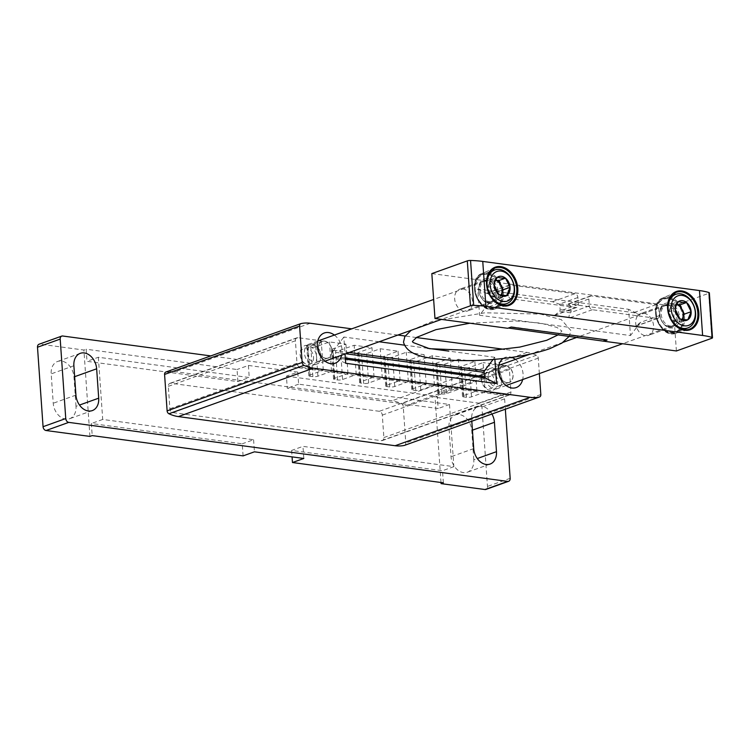 <?xml version="1.0" encoding="UTF-8"?>
<svg xmlns="http://www.w3.org/2000/svg" width="750" height="750" viewBox="0 0 750 750"><rect width="100%" height="100%" fill="white"/><g stroke="black" fill="none" stroke-linecap="round" stroke-linejoin="round"><path stroke-width="0.56" stroke-dasharray="3.75 2.81" d="M313.294 345.281A8.775 6.469 -109.7 0 1 320.419 353.128A8.775 6.469 -109.7 0 1 316.856 362.034A8.775 6.469 -109.7 0 1 307.8 355.959A8.775 6.469 -109.7 0 1 310.931 345.525A8.775 6.469 -109.7 0 1 313.294 345.281M325.734 358.238A8.775 6.469 70.3 0 0 328.106 358.003A8.775 6.469 70.3 0 0 331.669 349.097A8.775 6.469 70.3 0 0 324.553 341.25A8.775 6.469 70.3 0 0 322.181 341.484A8.775 6.469 70.3 0 0 318.619 350.391A8.775 6.469 70.3 0 0 325.734 358.238M494.353 369.628A8.775 6.469 -109.7 0 1 501.478 377.475A8.775 6.469 -109.7 0 1 497.916 386.381A8.775 6.469 -109.7 0 1 488.859 380.306A8.775 6.469 -109.7 0 1 491.991 369.862A8.775 6.469 -109.7 0 1 494.353 369.628M506.794 382.584A8.775 6.469 70.3 0 0 509.166 382.35A8.775 6.469 70.3 0 0 512.728 373.434A8.775 6.469 70.3 0 0 505.613 365.597A8.775 6.469 70.3 0 0 503.241 365.831A8.775 6.469 70.3 0 0 499.678 374.738A8.775 6.469 70.3 0 0 506.794 382.584M307.622 345.712L321.234 340.828L297.919 337.688A3.572 2.634 70.3 0 0 296.953 337.791A3.572 2.634 70.3 0 0 295.416 340.781L296.991 363.234A3.572 2.634 70.3 0 0 299.972 367.059L323.287 370.191L309.675 375.075L307.622 345.712A3.572 0.863 176 0 0 306.806 346.331A3.572 0.863 176 0 0 308.091 346.894L310.837 347.259A3.572 0.863 176 0 0 315.853 346.819L329.466 341.934L345.928 344.147L332.306 349.031A3.572 0.863 176 0 0 331.491 349.65A3.572 0.863 176 0 0 332.784 350.212L335.531 350.578A3.572 0.863 176 0 0 340.538 350.138L354.159 345.253L371.991 347.653L358.369 352.528A3.572 0.863 176 0 0 357.553 353.147A3.572 0.863 176 0 0 358.847 353.719L361.594 354.084A3.572 0.863 176 0 0 366.6 353.634L380.222 348.759L398.053 351.15L384.431 356.034A3.572 0.863 176 0 0 383.616 356.653A3.572 0.863 176 0 0 384.909 357.216L387.647 357.591A3.572 0.863 176 0 0 392.662 357.141L406.284 352.256L424.116 354.656L410.494 359.541A3.572 0.863 176 0 0 409.678 360.159A3.572 0.863 176 0 0 410.972 360.722L413.709 361.088A3.572 0.863 176 0 0 418.725 360.647L432.347 355.763L450.178 358.163L436.556 363.047A3.572 0.863 176 0 0 435.741 363.666A3.572 0.863 176 0 0 437.034 364.228L439.772 364.594A3.572 0.863 176 0 0 444.788 364.153L458.4 359.269L474.862 361.481L461.25 366.366A3.572 0.863 176 0 0 460.434 366.984A3.572 0.863 176 0 0 461.719 367.547L464.466 367.913A3.572 0.863 176 0 0 469.481 367.472L483.094 362.587L485.147 391.959L508.463 395.091A3.572 2.634 70.3 0 0 509.428 394.997A3.572 2.634 70.3 0 0 510.966 392.006L509.4 369.544A3.572 2.634 70.3 0 0 506.409 365.719L483.094 362.587M379.322 411.291L170.831 383.259A3.572 2.634 70.3 0 0 169.866 383.353A3.572 2.634 70.3 0 0 168.328 386.344L169.903 408.797A3.572 2.634 70.3 0 0 172.884 412.622L381.375 440.653A3.572 2.634 70.3 0 0 382.341 440.559A3.572 2.634 70.3 0 0 383.878 437.569L382.312 415.116A3.572 2.634 70.3 0 0 379.322 411.291L506.409 365.719M485.147 391.959L471.534 396.834A3.572 0.863 -4 0 1 466.519 397.284L463.772 396.909A3.572 0.863 -4 0 1 462.488 396.347A3.572 0.863 -4 0 1 463.303 395.728L476.916 390.853L460.453 388.631L446.841 393.516A3.572 0.863 -4 0 1 441.825 393.966L439.088 393.591A3.572 0.863 -4 0 1 437.794 393.028A3.572 0.863 -4 0 1 438.609 392.409L452.231 387.525L434.4 385.134L420.778 390.009A3.572 0.863 -4 0 1 415.763 390.459L413.025 390.094A3.572 0.863 -4 0 1 411.731 389.522A3.572 0.863 -4 0 1 412.547 388.903L426.169 384.028L408.337 381.628L394.716 386.512A3.572 0.863 -4 0 1 389.709 386.953L386.962 386.588A3.572 0.863 -4 0 1 385.669 386.025A3.572 0.863 -4 0 1 386.484 385.406L400.106 380.522L382.275 378.122L368.653 383.006A3.572 0.863 -4 0 1 363.647 383.447L360.9 383.081A3.572 0.863 -4 0 1 359.606 382.519A3.572 0.863 -4 0 1 360.422 381.9L374.044 377.016L356.212 374.616L342.591 379.5A3.572 0.863 -4 0 1 337.584 379.95L334.838 379.575A3.572 0.863 -4 0 1 333.544 379.012A3.572 0.863 -4 0 1 334.369 378.394L347.981 373.509L331.519 371.297L317.906 376.181A3.572 0.863 -4 0 1 312.891 376.631L310.144 376.256A3.572 0.863 -4 0 1 308.859 375.694A3.572 0.863 -4 0 1 309.675 375.075M311.934 343.856A10.706 7.894 -109.7 0 1 320.156 360.356A10.706 7.894 -109.7 0 1 305.897 358.444A10.706 7.894 -109.7 0 1 311.934 343.856M323.287 370.191L321.234 340.828M331.519 371.297L329.466 341.934M347.981 373.509L345.928 344.147M356.212 374.616L354.159 345.253M374.044 377.016L371.991 347.653M382.275 378.122L380.222 348.759M400.106 380.522L398.053 351.15M408.337 381.628L406.284 352.256M426.169 384.028L424.116 354.656M434.4 385.134L432.347 355.763M452.231 387.525L450.178 358.163M460.453 388.631L458.4 359.269M476.916 390.853L474.862 361.481M492.994 368.194A10.706 7.894 -109.7 0 1 501.216 384.703A10.706 7.894 -109.7 0 1 486.956 382.791A10.706 7.894 -109.7 0 1 492.994 368.194M491.934 414.028A14.812 10.922 70.3 0 0 478.05 406.819A14.812 10.922 70.3 0 0 471.666 419.231L471.806 421.247M505.341 409.219L504.609 398.841A3.572 2.634 70.3 0 0 501.628 395.025L210.787 355.922M404.747 445.275A2.859 2.109 70.3 0 0 405.787 442.959L403.247 406.528A2.859 2.109 70.3 0 0 401.438 403.641A46.387 34.2 70.3 0 0 391.978 400.809L175.247 371.672A46.387 34.2 70.3 0 0 166.003 371.991L301.041 323.578M237.891 381.609L237.047 369.516L86.166 349.228L87.009 361.322L237.891 381.609L249.244 377.541L98.353 357.253L87.009 361.322M443.353 482.812L442.509 470.719L291.619 450.441L302.972 446.372L453.853 466.65L449.503 404.466L298.622 384.178L297.778 372.084L286.425 376.153L287.269 388.247L438.159 408.534L437.306 396.441L435.038 397.256L478.931 403.153A3.572 2.634 70.3 0 1 481.922 406.978L487.472 486.441A3.572 2.634 70.3 0 1 485.934 489.431M286.425 376.153L437.306 396.441M243.084 455.887L242.241 443.794L91.359 423.516L92.203 435.6M291.619 450.441L292.069 456.881M297.778 372.084L248.391 365.447L237.047 369.516M62.7 336.009L40.003 344.147L83.897 350.044L86.166 349.228M298.622 384.178L287.269 388.247M449.503 404.466L438.159 408.534M98.353 357.253L102.703 419.447L253.584 439.734L242.241 443.794M102.703 419.447L91.359 423.516M453.853 466.65L442.509 470.719M76.013 406.312L73.95 376.941A14.812 10.922 70.3 0 0 57.572 361.472A14.812 10.922 70.3 0 0 51.188 373.884L53.241 403.247A14.812 10.922 70.3 0 0 69.619 418.725A14.812 10.922 70.3 0 0 76.013 406.312L79.5 405.056M40.003 344.147A3.572 2.634 70.3 0 0 39.038 344.241M89.934 436.416L83.897 350.044M441 482.503L435.038 397.256M473.794 459.788L471.741 430.425A14.812 10.922 70.3 0 0 455.353 414.956A14.812 10.922 70.3 0 0 448.969 427.359L451.022 456.731A14.812 10.922 70.3 0 0 467.4 472.2A14.812 10.922 70.3 0 0 473.794 459.788L477.281 458.541M303.816 458.466L302.972 446.372M253.584 439.734L254.437 451.819M248.391 365.447L249.244 377.541M539.353 373.575L538.275 358.116A2.859 2.109 70.3 0 0 536.466 355.228A46.387 34.2 70.3 0 0 527.006 352.397L504.469 349.369M416.372 337.528L405.169 336.019M397.875 335.044L351.741 328.837M334.378 335.062A16.059 11.841 -109.7 0 1 341.606 355.219M503.109 358.509A16.059 11.841 -109.7 0 1 509.653 356.916A16.059 11.841 -109.7 0 1 511.734 357.413M515.438 359.4A16.059 11.841 -109.7 0 1 522.666 379.556M493.069 359.503L494.738 357.3L494.878 359.344M379.134 341.756L343.856 337.013L345.038 353.981M494.738 357.3L448.725 351.112M427.472 348.263L404.231 345.131M345.694 363.272L334.247 357.666A1.781 1.125 97.7 0 1 333.572 356.372L333.272 352.059A1.781 1.125 97.7 0 1 333.741 350.353L343.856 337.013M505.603 365.447A8.925 6.581 -109.7 0 1 512.447 379.2A8.925 6.581 -109.7 0 1 500.569 377.606A8.925 6.581 -109.7 0 1 505.603 365.447M324.544 341.109A8.925 6.581 -109.7 0 1 331.388 354.862A8.925 6.581 -109.7 0 1 319.509 353.269A8.925 6.581 -109.7 0 1 324.544 341.109M683.663 317.231A17.841 13.153 -109.7 0 1 675.966 332.175A17.841 13.153 -109.7 0 1 657.562 319.819A17.841 13.153 -109.7 0 1 663.919 298.584A17.841 13.153 -109.7 0 1 683.663 317.231M682.913 317.297A17.306 12.759 -109.7 0 1 663.966 329.119A17.306 12.759 -109.7 0 1 661.931 300.103A17.306 12.759 -109.7 0 1 682.913 317.297M677.972 316.631A10.884 8.025 -109.7 0 1 672.656 325.931A10.884 8.025 -109.7 0 1 662.053 318.216A10.884 8.025 -109.7 0 1 665.334 305.512A10.884 8.025 -109.7 0 1 677.972 316.631M676.294 317.166A10.706 7.894 -109.7 0 1 671.672 326.137A10.706 7.894 -109.7 0 1 671.062 326.316A10.706 7.894 -109.7 0 1 660.628 318.722A10.706 7.894 -109.7 0 1 663.862 306.225A10.706 7.894 -109.7 0 1 664.444 305.981A10.706 7.894 -109.7 0 1 676.294 317.166M497.672 381.206A10.706 7.894 -109.7 0 1 493.05 390.178A10.706 7.894 -109.7 0 1 482.016 382.762A10.706 7.894 -109.7 0 1 485.831 370.022A10.706 7.894 -109.7 0 1 497.672 381.206M494.597 381.478A8.512 6.281 -109.7 0 1 485.278 387.3A8.512 6.281 -109.7 0 1 484.275 373.012A8.512 6.281 -109.7 0 1 494.597 381.478M681.994 319.416A8.925 6.581 -109.7 0 1 677.016 321.703A8.925 6.581 -109.7 0 1 670.772 316.584A8.925 6.581 -109.7 0 1 669.553 312.141A8.925 6.581 -109.7 0 1 670.172 307.95A8.925 6.581 -109.7 0 1 675.806 304.425L671.85 303.891L668.494 312L673.059 321.169L680.972 322.238L682.134 319.444M676.706 304.547L675.806 304.425A8.925 6.581 -109.7 0 1 676.669 304.613M671.85 303.891L678.656 301.453M668.494 312L675.3 309.562M673.059 321.169L679.866 318.731M680.972 322.238L687.788 319.791M477.75 289.012L489.019 294.534L487.097 293.025L487.725 293.025L552.469 301.734L559.341 304.163A1.781 1.125 -82.3 0 1 559.819 305.316L560.119 309.637A1.781 1.125 -82.3 0 1 559.828 311.072L554.663 315.366L553.434 315.553L488.691 306.844C487.397 306.384 487.688 304.809 489.544 302.137L479.587 315.272L630.469 335.559L628.631 309.3L477.75 289.012L479.587 315.272M574.903 293.691L510.159 284.981A3.216 2.372 70.3 0 0 509.288 285.075A3.216 2.372 70.3 0 0 507.9 287.766L508.434 295.359A3.216 2.372 70.3 0 0 511.125 298.809L575.869 307.509A3.572 2.634 70.3 0 0 576.825 307.416A3.572 2.634 70.3 0 0 578.362 304.425L577.884 297.516A3.572 2.634 70.3 0 0 574.903 293.691L552.469 301.734M588.853 298.988L589.341 305.897A3.572 2.634 70.3 0 0 592.322 309.722L657.066 318.431A3.216 2.372 70.3 0 0 657.938 318.337A3.216 2.372 70.3 0 0 659.316 315.647L658.791 308.053A3.216 2.372 70.3 0 0 656.1 304.603L591.356 295.903A3.572 2.634 70.3 0 0 590.4 295.997A3.572 2.634 70.3 0 0 588.853 298.988L570.319 305.634L568.228 303.947L568.931 303.947L633.675 312.647L639.9 314.822L628.631 309.3M659.316 315.647L640.425 322.425L635.737 326.297L634.641 326.466L569.897 317.766C568.5 317.297 568.744 315.647 570.637 312.816L570.797 312.544A1.781 1.125 97.7 0 0 571.097 311.109L570.788 306.797L559.819 305.316M643.856 313.228A11.597 8.55 -109.7 0 1 653.269 323.597A11.597 8.55 -109.7 0 1 648.553 335.372A11.597 8.55 -109.7 0 1 636.591 327.338A11.597 8.55 -109.7 0 1 640.725 313.538A11.597 8.55 -109.7 0 1 643.856 313.228M462.797 288.881A11.597 8.55 -109.7 0 1 472.209 299.25A11.597 8.55 -109.7 0 1 467.494 311.025A11.597 8.55 -109.7 0 1 455.531 303A11.597 8.55 -109.7 0 1 459.666 289.191A11.597 8.55 -109.7 0 1 462.797 288.881M606.375 339.881L511.05 326.719L508.369 328.041M431.831 273.6L673.247 306.056L708.703 293.344A2.859 0.684 176 0 0 709.359 292.847M676.388 350.972L673.247 306.056M570.319 305.634A1.781 1.125 97.7 0 1 570.788 306.797M640.425 322.425L630.469 335.559M487.669 278.728A12.844 9.469 -109.7 0 1 497.531 298.528A12.844 9.469 -109.7 0 1 480.422 296.231A12.844 9.469 -109.7 0 1 487.669 278.728M486.966 280.219A11.597 8.55 -109.7 0 1 496.378 290.587A11.597 8.55 -109.7 0 1 491.663 302.362A11.597 8.55 -109.7 0 1 479.7 294.328A11.597 8.55 -109.7 0 1 483.834 280.528A11.597 8.55 -109.7 0 1 486.966 280.219M668.738 303.066A12.844 9.469 -109.7 0 1 678.591 322.875A12.844 9.469 -109.7 0 1 661.481 320.578A12.844 9.469 -109.7 0 1 668.738 303.066M668.025 304.566A11.597 8.55 -109.7 0 1 677.438 314.934A11.597 8.55 -109.7 0 1 672.722 326.709A11.597 8.55 -109.7 0 1 660.759 318.675A11.597 8.55 -109.7 0 1 664.894 304.875A11.597 8.55 -109.7 0 1 668.025 304.566M502.603 292.884A17.841 13.153 -109.7 0 1 494.906 307.838A17.841 13.153 -109.7 0 1 476.503 295.481A17.841 13.153 -109.7 0 1 482.859 274.247A17.841 13.153 -109.7 0 1 502.603 292.884M501.844 292.95A17.306 12.759 -109.7 0 1 482.906 304.781A17.306 12.759 -109.7 0 1 480.872 275.756A17.306 12.759 -109.7 0 1 501.844 292.95M496.912 292.284A10.884 8.025 -109.7 0 1 491.597 301.594A10.884 8.025 -109.7 0 1 480.994 293.869A10.884 8.025 -109.7 0 1 484.275 281.166A10.884 8.025 -109.7 0 1 496.912 292.284M495.234 292.819A10.706 7.894 -109.7 0 1 490.613 301.791A10.706 7.894 -109.7 0 1 490.003 301.978A10.706 7.894 -109.7 0 1 479.569 294.375A10.706 7.894 -109.7 0 1 482.803 281.887A10.706 7.894 -109.7 0 1 483.384 281.634A10.706 7.894 -109.7 0 1 495.234 292.819M316.613 356.859A10.706 7.894 -109.7 0 1 311.991 365.831A10.706 7.894 -109.7 0 1 300.947 358.416A10.706 7.894 -109.7 0 1 304.772 345.675A10.706 7.894 -109.7 0 1 316.613 356.859M313.538 357.131A8.512 6.281 -109.7 0 1 304.219 362.953A8.512 6.281 -109.7 0 1 303.216 348.675A8.512 6.281 -109.7 0 1 313.538 357.131M500.934 295.069A8.925 6.581 -109.7 0 1 495.956 297.356A8.925 6.581 -109.7 0 1 489.713 292.238A8.925 6.581 -109.7 0 1 488.494 287.803A8.925 6.581 -109.7 0 1 489.113 283.603A8.925 6.581 -109.7 0 1 494.747 280.087L490.791 279.553L487.434 287.653L492 296.822L499.913 297.891L501.075 295.097M495.647 280.209L494.747 280.087A8.925 6.581 -109.7 0 1 495.609 280.266M490.791 279.553L497.597 277.106M487.434 287.653L494.241 285.216M492 296.822L498.806 294.384M499.913 297.891L506.719 295.453M297.919 337.688L170.831 383.259M508.463 395.091L381.375 440.653M299.972 367.059L172.884 412.622M501.628 395.025L478.931 403.153M504.609 398.841L481.922 406.978M510.169 478.303L487.472 486.441M527.006 352.397L391.978 400.809M536.466 355.228L401.438 403.641M310.284 323.259L175.247 371.672M540.825 394.547L405.787 442.959M538.275 358.116L403.247 406.528M295.416 340.781L168.328 386.344M296.991 363.234L169.903 408.797M510.966 392.006L383.878 437.569M509.4 369.544L382.312 415.116M472.425 430.181L471.741 430.425M471.666 419.231L448.969 427.359M473.719 448.594L451.022 456.731M74.644 376.697L73.95 376.941M73.875 365.747L51.188 373.884M75.938 395.109L53.241 403.247M463.303 395.728L461.25 366.366M471.534 396.834L469.481 367.472M466.519 397.284L464.466 367.913M463.772 396.909L461.719 367.547M438.609 392.409L436.556 363.047M446.841 393.516L444.788 364.153M441.825 393.966L439.772 364.594M439.088 393.591L437.034 364.228M412.547 388.903L410.494 359.541M420.778 390.009L418.725 360.647M415.763 390.459L413.709 361.088M413.025 390.094L410.972 360.722M386.484 385.406L384.431 356.034M394.716 386.512L392.662 357.141M389.709 386.953L387.647 357.591M386.962 386.588L384.909 357.216M360.422 381.9L358.369 352.528M368.653 383.006L366.6 353.634M363.647 383.447L361.594 354.084M360.9 383.081L358.847 353.719M334.369 378.394L332.306 349.031M342.591 379.5L340.538 350.138M337.584 379.95L335.531 350.578M334.838 379.575L332.784 350.212M310.144 376.256L308.091 346.894M312.891 376.631L310.837 347.259M317.906 376.181L315.853 346.819M349.312 352.453L333.741 350.353M345.403 359.166L334.247 357.666M345.319 357.947L333.572 356.372M345.741 353.728L333.272 352.059M510.159 284.981L487.725 293.025M507.9 287.766L489.019 294.534M508.434 295.359L489.544 302.137M511.125 298.809L488.691 306.844M575.869 307.509L553.434 315.553M578.362 304.425L559.828 311.072M577.884 297.516L559.341 304.163M591.356 295.903L568.931 303.947M656.1 304.603L633.675 312.647M592.322 309.722L569.897 317.766M589.341 305.897L570.797 312.544M657.066 318.431L634.641 326.466M658.791 308.053L639.9 314.822M711.844 338.259L708.703 293.344M570.122 305.503L559.144 304.031M571.097 311.109L560.119 309.637M570.637 312.816L559.65 311.334M507.816 305.062A19.603 14.456 -109.7 0 1 488.119 291.319A19.603 14.456 -109.7 0 1 494.587 268.181L482.109 273.403A18.9 13.941 -109.7 0 1 487.697 272.7A18.9 13.941 -109.7 0 1 503.109 289.959A18.9 13.941 -109.7 0 1 494.859 308.962A18.9 13.941 -109.7 0 1 475.866 295.706A18.9 13.941 -109.7 0 1 482.109 273.403C465.478 279.056 478.425 315.159 494.859 308.962L507.816 305.062M487.312 273.553A18.188 13.416 -109.7 0 1 501.272 301.594A18.188 13.416 -109.7 0 1 477.047 298.341A18.188 13.416 -109.7 0 1 487.312 273.553M688.875 329.409A19.603 14.456 -109.7 0 1 669.178 315.656A19.603 14.456 -109.7 0 1 675.656 292.528L663.169 297.75A18.9 13.941 -109.7 0 1 668.766 297.047A18.9 13.941 -109.7 0 1 684.169 314.297A18.9 13.941 -109.7 0 1 675.919 333.309A18.9 13.941 -109.7 0 1 656.925 320.053A18.9 13.941 -109.7 0 1 663.169 297.75C646.547 303.403 659.484 339.506 675.919 333.309L688.875 329.409M668.372 297.891A18.188 13.416 -109.7 0 1 682.331 325.941A18.188 13.416 -109.7 0 1 658.106 322.678A18.188 13.416 -109.7 0 1 668.372 297.891M322.181 341.484L310.931 345.525M328.106 358.003L316.856 362.034M503.241 365.831L491.991 369.862M509.166 382.35L497.916 386.381M296.953 337.791L169.866 383.353M509.428 394.997L382.341 440.559M478.05 406.819L455.353 414.956M490.097 464.062L467.4 472.2M80.269 353.334L57.572 361.472M92.316 410.587L69.619 418.725M462.488 396.347L460.434 366.984M437.794 393.028L435.741 363.666M411.731 389.522L409.678 360.159M385.669 386.025L383.616 356.653M359.606 382.519L357.553 353.147M333.544 379.012L331.491 349.65M308.859 375.694L306.806 346.331M671.194 295.978L663.919 298.584M683.241 329.569L675.966 332.175M671.062 326.316L672.656 325.931M663.862 306.225L665.334 305.512M664.444 305.981L577.134 337.284M563.166 342.291L530.119 354.141M498.825 365.363L485.831 370.022M671.672 326.137L622.584 343.734M506.053 385.519L493.05 390.178M509.288 285.075L487.097 293.025M576.825 307.416L554.663 315.366M590.4 295.997L568.228 303.947M657.938 318.337L635.737 326.297M483.834 280.528L459.666 289.191M491.663 302.362L467.494 311.025M664.894 304.875L640.725 313.538M672.722 326.709L648.553 335.372M490.134 271.641L482.859 274.247M502.181 305.231L494.906 307.838M490.003 301.978L491.597 301.594M482.803 281.887L484.275 281.166M483.384 281.634L433.641 299.475M317.766 341.016L304.772 345.675M490.613 301.791L441.525 319.397M324.994 361.172L311.991 365.831M469.856 323.203L516.497 321L540.703 323.137L556.987 327.459L561.919 331.041L558.375 334.762M411.159 330.281L432.103 321.469L484.959 312.787L540.609 314.1L561.337 319.641L570.816 330.441L569.344 336.234"/><path stroke-width="1.12" d="M98.7 398.175L96.647 368.803A14.812 10.922 70.3 0 0 80.269 353.334A14.812 10.922 70.3 0 0 73.875 365.747L75.938 395.109A14.812 10.922 70.3 0 0 92.316 410.587A14.812 10.922 70.3 0 0 98.7 398.175L79.5 405.056M471.806 421.247L473.719 448.594A14.812 10.922 70.3 0 0 490.097 464.062A14.812 10.922 70.3 0 0 496.481 451.659L494.428 422.288A14.812 10.922 70.3 0 0 491.934 414.028M210.787 355.922L62.7 336.009A3.572 2.634 70.3 0 0 61.734 336.103A3.572 2.634 70.3 0 0 60.197 339.094L65.747 418.556A3.572 2.634 70.3 0 0 68.737 422.381L507.666 481.397A3.572 2.634 70.3 0 0 508.631 481.294A3.572 2.634 70.3 0 0 510.169 478.303L505.341 409.219M166.003 371.991A2.859 2.109 70.3 0 0 165.806 372.047A2.859 2.109 70.3 0 0 164.578 374.438L167.119 410.878A2.859 2.109 70.3 0 0 168.928 413.756A46.387 34.2 70.3 0 0 178.387 416.588L395.119 445.725A46.387 34.2 70.3 0 0 404.363 445.416A2.859 2.109 70.3 0 0 404.559 445.35A2.859 2.109 70.3 0 0 404.747 445.275M65.747 418.556L43.059 426.694A3.572 2.634 70.3 0 0 46.041 430.519L89.934 436.416L92.203 435.6L243.084 455.887L254.437 451.819L303.816 458.466L292.472 462.525L443.353 482.812L441.084 483.628L484.978 489.534A3.572 2.634 70.3 0 0 485.934 489.431L508.631 481.294M292.069 456.881L292.472 462.525M43.059 426.694L37.5 347.231A3.572 2.634 70.3 0 1 39.038 344.241L61.734 336.103M441.084 483.628L441 482.503M504.469 349.369L416.372 337.528M405.169 336.019L397.875 335.044M351.741 328.837L310.284 323.259A46.387 34.2 70.3 0 0 301.041 323.578A2.859 2.109 70.3 0 0 300.834 323.634A2.859 2.109 70.3 0 0 299.606 326.025L302.156 362.466A2.859 2.109 70.3 0 0 303.956 365.344A46.387 34.2 70.3 0 0 313.425 368.175L530.147 397.312A46.387 34.2 70.3 0 0 539.391 397.003A2.859 2.109 70.3 0 0 539.587 396.947A2.859 2.109 70.3 0 0 540.825 394.547L539.353 373.575M341.606 355.219A16.059 11.841 -109.7 0 1 327.769 362.803A16.059 11.841 -109.7 0 1 317.297 344.587A16.059 11.841 -109.7 0 1 328.594 332.569A16.059 11.841 -109.7 0 1 334.378 335.062M511.734 357.413A16.059 11.841 -109.7 0 1 515.438 359.4M522.666 379.556A16.059 11.841 -109.7 0 1 503.822 383.503A16.059 11.841 -109.7 0 1 503.109 358.509M494.878 359.344L496.575 383.559L345.694 363.272L345.038 353.981M448.725 351.112L427.472 348.263M404.231 345.131L379.134 341.756M496.575 383.559L485.128 377.953A1.781 1.125 97.7 0 1 484.462 376.659L484.153 372.338A1.781 1.125 97.7 0 1 484.622 370.641L493.069 359.503M679.866 318.731L675.3 309.562C675.272 307.284 676.388 304.584 678.656 301.453C680.147 302.213 682.791 302.569 686.578 302.522L691.134 311.691L687.788 319.791C684.009 319.847 681.366 319.491 679.866 318.731A10.303 7.594 -109.7 0 1 675.3 309.562A10.303 7.594 -109.7 0 1 678.656 301.453A10.303 7.594 -109.7 0 1 686.578 302.522A10.303 7.594 -109.7 0 1 691.134 311.691A10.303 7.594 -109.7 0 1 687.788 319.791A10.303 7.594 -109.7 0 1 679.866 318.731M695.288 312.244A15.703 11.578 -109.7 0 1 678.103 322.978A15.703 11.578 -109.7 0 1 676.266 296.644A15.703 11.578 -109.7 0 1 695.288 312.244M695.578 312.956A17.841 13.153 -109.7 0 1 687.881 327.909A17.841 13.153 -109.7 0 1 669.478 315.553A17.841 13.153 -109.7 0 1 675.834 294.319A17.841 13.153 -109.7 0 1 695.578 312.956M676.669 304.613A8.925 6.581 -109.7 0 1 682.05 309.544L679.763 304.959L676.706 304.547M682.05 309.544A8.925 6.581 -109.7 0 1 682.65 318.178L684.328 314.128L682.05 309.544M682.134 319.444L682.65 318.178A8.925 6.581 -109.7 0 1 681.994 319.416M679.763 304.959L686.578 302.522M684.328 314.128L691.134 311.691M712.5 337.762L709.359 292.847A2.859 0.684 176 0 0 708.909 292.519A46.387 11.184 176 0 0 699.478 290.559L482.756 261.422A46.387 11.184 176 0 0 470.55 260.466A2.859 0.684 176 0 0 467.297 260.887L431.831 273.6L434.972 318.516L507.675 328.284L511.078 327.066L607.087 339.975L603.684 341.194L676.388 350.972L711.844 338.259A2.859 0.684 176 0 0 712.5 337.762A2.859 0.684 176 0 0 712.05 337.434A46.387 11.184 176 0 0 702.619 335.475L485.897 306.337A46.387 11.184 176 0 0 473.691 305.381A2.859 0.684 176 0 0 470.438 305.803L434.972 318.516M508.369 328.041L603.684 341.194M603.666 340.847L606.375 339.881M498.806 294.384L494.241 285.216C494.212 282.938 495.328 280.238 497.597 277.106C499.088 277.875 501.731 278.231 505.519 278.175L510.075 287.344L506.719 295.453C502.95 295.509 500.306 295.153 498.806 294.384A10.303 7.594 -109.7 0 1 494.241 285.216A10.303 7.594 -109.7 0 1 497.597 277.106A10.303 7.594 -109.7 0 1 505.519 278.175A10.303 7.594 -109.7 0 1 510.075 287.344A10.303 7.594 -109.7 0 1 506.719 295.453A10.303 7.594 -109.7 0 1 498.806 294.384M514.228 287.906A15.703 11.578 -109.7 0 1 497.044 298.631A15.703 11.578 -109.7 0 1 495.206 272.306A15.703 11.578 -109.7 0 1 514.228 287.906M514.519 288.609A17.841 13.153 -109.7 0 1 506.822 303.562A17.841 13.153 -109.7 0 1 488.419 291.206A17.841 13.153 -109.7 0 1 494.775 269.972A17.841 13.153 -109.7 0 1 514.519 288.609M495.609 280.266A8.925 6.581 -109.7 0 1 500.991 285.197L498.703 280.613L495.647 280.209M500.991 285.197A8.925 6.581 -109.7 0 1 501.591 293.841L503.269 289.791L500.991 285.197M501.075 295.097L501.591 293.841A8.925 6.581 -109.7 0 1 500.934 295.069M498.703 280.613L505.519 278.175M503.269 289.791L510.075 287.344M507.666 481.397L484.978 489.534M68.737 422.381L46.041 430.519M60.197 339.094L37.5 347.231M299.606 326.025L164.578 374.438M302.156 362.466L167.119 410.878M303.956 365.344L168.928 413.756M313.425 368.175L178.387 416.588M530.147 397.312L395.119 445.725M539.391 397.003L404.363 445.416M496.481 451.659L477.281 458.541M494.428 422.288L472.425 430.181M96.647 368.803L74.644 376.697M484.622 370.641L349.312 352.453M485.128 377.953L345.403 359.166M484.462 376.659L345.319 357.947M484.153 372.338L345.741 353.728M681.844 290.953A20.316 14.981 -109.7 0 1 697.434 322.275A20.316 14.981 -109.7 0 1 670.378 318.637A20.316 14.981 -109.7 0 1 681.844 290.953M485.897 306.337L482.756 261.422M702.619 335.475L699.478 290.559M500.784 266.616A20.316 14.981 -109.7 0 1 516.375 297.938A20.316 14.981 -109.7 0 1 489.319 294.3A20.316 14.981 -109.7 0 1 500.784 266.616M473.691 305.381L470.55 260.466M470.438 305.803L467.297 260.887M712.05 337.434L708.909 292.519M500.391 267.459A19.603 14.456 -109.7 0 1 516.375 285.347A19.603 14.456 -109.7 0 1 507.816 305.062C502.453 306.441 497.334 304.35 492.478 298.781C488.784 294.066 486.872 288.722 486.741 282.75L488.297 274.716L494.587 268.181A19.603 14.456 -109.7 0 1 500.391 267.459M681.45 291.797A19.603 14.456 -109.7 0 1 697.434 309.694A19.603 14.456 -109.7 0 1 688.875 329.409C683.513 330.787 678.394 328.697 673.538 323.119C669.844 318.412 667.931 313.069 667.8 307.087L669.356 299.053L675.656 292.528A19.603 14.456 -109.7 0 1 681.45 291.797M300.834 323.634L165.806 372.047M539.587 396.947L404.559 445.35M675.834 294.319L671.194 295.978M687.881 327.909L683.241 329.569M577.134 337.284L563.166 342.291M530.119 354.141L498.825 365.363M622.584 343.734L506.053 385.519M494.775 269.972L490.134 271.641M506.822 303.562L502.181 305.231M433.641 299.475L317.766 341.016M441.525 319.397L324.994 361.172M558.375 334.762L546.694 340.294L519.816 347.081L486.328 351.047L429.572 348.703L413.109 342.506L412.406 341.475L416.681 337.331L435.9 329.662L469.856 323.203M569.344 336.234L561.919 343.097L549.703 348.694C533.794 354.216 513.862 357.9 489.891 359.747C468.431 361.256 449.569 360.806 433.284 358.406C415.884 356.522 405.956 351.094 403.5 342.141L404.85 336.553L411.159 330.281"/></g></svg>

